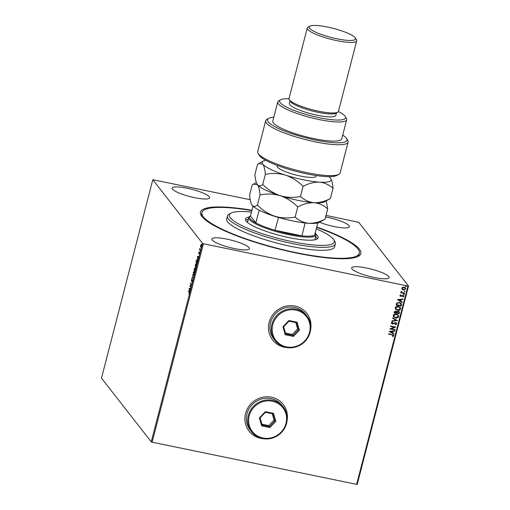 <?xml version="1.0" encoding="UTF-8"?>
<svg xmlns="http://www.w3.org/2000/svg" width="510" height="510" viewBox="0 0 510 510"><rect width="100%" height="100%" fill="white"/><g stroke="black" fill="none" stroke-linecap="round" stroke-linejoin="round"><path stroke-width="0.76" d="M316.761 227.026A82.805 16.065 -165.5 0 1 358.447 256.269A82.805 16.065 -165.5 0 1 296.412 253.03A82.805 16.065 -165.5 0 1 201.284 215.622A82.805 16.065 -165.5 0 1 251.921 210.254M316.678 227.345A81.256 15.765 -165.5 0 1 359.327 253.215A81.256 15.765 -165.5 0 1 357.943 255.191A81.256 15.765 -165.5 0 1 271.059 246.63A81.256 15.765 -165.5 0 1 201.992 212.523L201.616 213.996A81.256 15.765 14.5 0 0 201.922 216.54M287.104 420.38A21.669 20.61 142 0 0 283.228 404.436A21.669 20.61 142 0 0 271.473 397.194A21.669 20.61 142 0 0 248.504 406.903A21.669 20.61 142 0 0 249.078 431.116A21.669 20.61 142 0 0 260.827 438.358A21.669 20.61 142 0 0 263.606 438.74M249.058 431.097A21.669 20.61 142 0 0 260.801 438.319A21.669 20.61 142 0 0 263.154 438.664M310.673 329.243A21.669 20.61 142 0 0 306.797 313.299A21.669 20.61 142 0 0 295.041 306.064A21.669 20.61 142 0 0 272.072 315.766A21.669 20.61 142 0 0 272.646 339.979A21.669 20.61 142 0 0 284.401 347.221A21.669 20.61 142 0 0 287.175 347.603M272.633 339.96A21.669 20.61 142 0 0 284.37 347.183A21.669 20.61 142 0 0 286.728 347.533M319.579 222.258A19.348 3.755 14.5 0 0 334.343 226.599A19.348 3.755 14.5 0 0 349.395 226.733A19.348 3.755 14.5 0 0 326.986 217.177A19.348 3.755 14.5 0 0 325.635 216.909M226.976 239.139A19.348 3.755 14.5 0 0 211.924 239.005A19.348 3.755 14.5 0 0 234.339 248.561A19.348 3.755 14.5 0 0 249.384 248.695A19.348 3.755 14.5 0 0 226.976 239.139M366.735 268.056A19.348 3.755 14.5 0 0 351.683 267.922A19.348 3.755 14.5 0 0 374.091 277.478A19.348 3.755 14.5 0 0 389.143 277.612A19.348 3.755 14.5 0 0 366.735 268.056M187.227 188.254A19.348 3.755 14.5 0 0 172.176 188.126A19.348 3.755 14.5 0 0 194.59 197.676A19.348 3.755 14.5 0 0 209.635 197.81A19.348 3.755 14.5 0 0 187.227 188.254M200.513 246.508L200.666 245.278L201.431 244.328L201.444 246.279L200.679 247.235L200.672 246.54M201.208 244.66L201.431 244.328M200.271 250.748L199.518 249.785L199.888 248.415L200.271 250.748M198.798 252.507L199.098 251.883L198.9 253.113L199.557 252.463L199.244 254.26L199.455 252.864L198.798 253.515L198.913 252.533M197.319 262.146L197.013 263.345L195.98 262.025L196.535 260.068L197.332 259.539L197.319 262.146M195.037 270.995L194.004 269.675L194.756 268.088L194.845 268.853L195.324 268.381L195.037 270.995M193.245 277.924L191.785 278.25L193.003 277.567L192.659 274.89L193.245 277.924M190.925 286.894L190.823 287.289L189.79 285.97L191.224 284.382L190.555 282.999L191.588 284.319L190.153 285.912L190.925 286.894M189.127 292.058L188.445 291.178L188.547 290.783L189.242 291.675L188.987 293.894L189.42 292.115L188.445 291.178M151.24 441.845L101.484 378.152L152.802 179.711L202.559 243.404L203.445 243.748L152.127 442.189L151.24 441.845L202.559 243.404M189.14 288.475L190.619 288.08L189.663 290.062L189.745 291.446L189.159 288.411M192.423 281.22L191.9 282.087L192.321 280.168L191.352 281.029L191.779 279.034L191.448 280.627L192.429 279.773L192.423 281.22M192.538 280.213L192.187 280.168M191.448 280.627L191.862 280.608M193.615 275.183L193.252 272.436L194.316 271.129L194.348 273.793L193.462 275.209M195.598 267.533L195.234 264.786L196.293 263.479L196.324 266.144L195.445 267.559M197.364 256.683L198.836 256.288L197.886 258.27L197.969 259.654L197.383 256.619M326.03 215.398L358.759 222.328L408.516 286.021L357.198 484.462L152.127 442.189M405.425 287.895L405.628 288.928L403.314 289.973L402.141 289.393L401.797 288.195L402.69 287.257L404.124 287.149L405.456 287.933L405.686 288.998L403.378 290.05L402.033 289.259M404.462 293.473L400.701 292.695L400.803 292.3L401.357 292.415L401.121 291.325L402.027 292.485L404.564 293.078L404.462 293.473L400.713 292.632M399.923 295.424L400.656 294.767L400.917 295.067L400.395 295.494L401.166 295.959L402.932 295.239L403.799 296.297L403.078 297.011L402.792 296.712L403.327 296.246L402.849 295.641L400.72 296.38L399.923 295.424L400.05 296.004M400.86 294.99L400.337 295.417L400.803 295.978M403.327 296.246L402.466 295.66M401.517 304.878L401.204 306.07L396.053 305.005L396.761 303.042L399.515 302.385L401.313 303.367L401.204 306.07M399.228 313.72L394.077 312.655L394.268 311.929L395.849 311.011L396.818 311.718L398.342 311.176L399.311 311.737L399.228 313.72L394.09 312.598M397.437 320.65L391.858 321.23L391.973 320.803L396.2 320.356L392.617 318.297L392.732 317.87L397.437 320.65L391.884 321.147M395.116 329.619L395.014 330.015L389.863 328.95L394.37 327.171L390.526 326.374L390.628 325.979L395.779 327.044L391.285 328.822L395.116 329.619M393.127 335.695L391.941 334.866L388.518 334.158L388.62 333.763L393.516 335.076L393.656 335.797L392.808 336.645L392.464 336.364L393 335.261M356.611 484.5L407.93 286.059L203.445 243.748M389.213 331.455L394.81 330.805L394.695 331.239L392.91 331.423L392.534 332.871L394.051 333.738L393.937 334.171L389.213 331.455M396.187 323.856L395.499 322.957L393.114 323.92L391.482 323.506L391.317 322.792L392.445 321.976L392.681 322.352L391.846 322.906L392.362 323.557L395.613 322.562L396.531 323.11L396.723 323.939L395.301 324.864L395.122 324.487L396.187 323.856L396.028 323.244M392.439 321.982L392.623 322.275L391.782 322.83L392.362 323.557M395.448 317.94L393.573 316.876L393.223 315.422C393.892 314.128 394.963 313.65 396.442 313.981L398.304 315.052L398.642 316.512C397.972 317.787 396.907 318.265 395.448 317.94L393.548 316.837M397.424 310.29L395.556 309.226L395.199 307.772C395.868 306.478 396.946 305.994 398.425 306.331L400.28 307.402L400.624 308.862C399.948 310.137 398.884 310.615 397.424 310.29L395.524 309.188M397.437 299.663L403.027 299.013L402.919 299.447L401.134 299.631L400.758 301.078L402.269 301.945L402.161 302.379L397.437 299.663M403.888 293.913L404.232 294.334L403.773 294.652L403.429 294.232L403.945 293.99L404.29 294.41L403.773 294.652L403.429 294.232M403.945 293.99L404.232 294.334M404.672 290.885L405.017 291.299L404.558 291.618L404.213 291.197L404.73 290.955L405.074 291.376L404.558 291.618L404.213 291.197M404.73 290.955L405.017 291.299M405.954 285.938L406.298 286.352L405.839 286.671L405.495 286.25L406.011 286.008L406.355 286.429L405.839 286.671L405.495 286.25M406.011 286.008L406.298 286.352M152.802 179.711L250.193 199.703M407.93 286.059L408.516 286.021M357.44 256.76A81.256 15.765 14.5 0 0 358.944 254.681L359.327 253.215M310.717 328.791A21.669 20.61 142 0 0 306.784 313.28M287.143 419.928A21.669 20.61 142 0 0 283.209 404.417M393.07 335.618L391.884 334.789L388.531 334.101M393.484 335.044L393.656 335.797M393.599 335.72L392.808 336.645M394.727 330.811L394.695 331.239M394.638 331.162L392.91 331.423M392.853 331.347L392.534 332.871M393.981 333.699L393.937 334.171M393.879 334.095L389.226 331.417M392.337 331.481L390.405 331.602L392.05 332.59L392.337 331.481L390.469 331.678M395.04 329.6L395.014 330.015M394.957 329.938L389.882 328.886M390.545 326.317L394.37 327.171M395.696 327.057L391.285 328.822M396.5 323.072L396.723 323.939M396.665 323.863L395.237 324.787M396.13 323.78L395.499 322.957M395.441 322.881L394.963 322.983M394.906 322.906L393.114 323.92M393.057 323.844L392.279 323.958M392.222 323.882L391.45 323.467M391.782 322.83L392.305 323.48L391.782 322.83M392.63 318.259L396.2 320.356M398.272 315.014L398.642 316.512M398.584 316.436C397.915 317.711 396.85 318.189 395.39 317.87M397.794 315.174L396.283 314.3L393.694 315.441L394.02 316.665M396.34 314.377L393.752 315.518L394.051 316.697L395.543 317.545L398.112 316.417L397.825 315.212L396.283 314.3M399.279 311.699L399.489 312.694M399.432 312.617L399.164 313.644M398.814 311.89L398.183 311.495L397.105 311.929L396.825 312.745L398.801 313.216L398.845 311.929L398.24 311.572L397.162 312.005L396.888 312.821M396.315 311.699L395.696 311.329L394.651 312.292L396.359 312.713L396.34 311.737L395.754 311.406L394.708 312.369M400.248 307.364L400.624 308.862M400.56 308.786C399.891 310.061 398.826 310.539 397.367 310.214M399.776 307.524L398.259 306.65L395.677 307.791L396.002 309.009M398.323 306.727L395.734 307.868L396.028 309.047L397.526 309.895L400.089 308.767L399.802 307.562L398.259 306.65M401.147 305.994L396.072 304.948M401.281 303.329L401.453 304.801M400.975 303.979L399.349 302.704L397.131 303.278L396.627 304.642L400.777 305.566L400.771 303.495M397.131 303.278L396.684 304.719M399.349 302.704L397.194 303.348M401.032 304.056L399.413 302.781M402.951 299.019L402.919 299.447M402.862 299.37L401.134 299.631M401.07 299.555L400.758 301.078M402.205 301.907L402.161 302.379M402.103 302.302L397.449 299.625M400.56 299.689L398.629 299.81L400.273 300.798L400.56 299.689L398.686 299.886M400.337 295.417L400.739 295.908L400.337 295.417M403.627 295.628L403.799 296.297M403.742 296.227L403.078 297.011M403.27 296.176L402.785 295.564L403.27 296.176M402.403 295.583L401.969 295.998M401.906 295.927L401.332 296.374M401.268 296.297L400.72 296.38M400.656 296.304L400.025 295.966M403.716 294.576L403.372 294.155M401.415 291.516L401.969 292.409M404.494 293.059L404.404 293.397M404.5 291.541L404.156 291.121M405.01 288.086L403.971 287.468L402.199 288.214L402.409 289.011M404.028 287.544L402.256 288.29L402.441 289.049L403.48 289.654L405.227 288.909L405.042 288.118L403.971 287.468M405.781 286.594L405.437 286.174M189.452 288.469L190.581 288.214M189.886 288.647L189.401 288.762L189.605 289.756L190.02 288.679M190.88 287.053L189.79 285.97M190.109 285.944L191.224 284.382M191.518 284.44L190.453 283.394M191.594 280.997L191.938 280.621M192.168 280.264L192.723 279.837M192.117 278.179L191.9 277.822M192.194 277.88L193.22 277.65M193.59 275.151L193.411 274.712M193.953 271.441L194.278 271.09M194.367 273.698L194.074 271.422L194.495 271.569L193.366 272.557L193.398 274.692L193.94 274.839M193.398 274.692L194.233 273.672M195.094 270.759L194.004 269.675M194.488 269.012L195.049 268.152M195.145 268.917L195.617 268.438M195.515 268.834L195.171 269.223M194.947 268.547L194.61 269.07M194.316 269.006L194.54 269.841L194.654 268.49L194.316 269.006L194.858 268.534M194.699 269.777L195.03 270.466L195.222 268.776L194.699 269.777M195.438 268.821L194.877 269.159M195.566 267.501L195.387 267.061M195.936 263.791L196.261 263.44M196.35 266.048L196.05 263.772L196.471 263.919L195.343 264.907L195.375 267.042L195.916 267.189M195.375 267.042L196.216 266.022M197.077 263.109L195.98 262.025M196.834 260.132L197.625 259.596M197.517 259.985L197.077 259.826L196.579 260.406L196.191 261.764L197.007 262.816L197.517 259.992M197.676 256.677L198.804 256.422M198.109 256.855L197.619 256.97L197.823 257.964L198.243 256.887M199.461 252.871L199.697 252.507M199.091 253.578L199.091 252.571M200.334 250.512L199.518 249.785M201.361 244.437L201.724 244.392M200.978 247.293L200.806 246.566M201.469 246.183L201.329 244.73L200.755 245.399L200.787 246.84L201.169 246.967M200.787 246.84L201.354 246.158M251.449 212.077A54.168 10.512 14.5 0 0 230.915 213.148A54.168 10.512 14.5 0 0 230.278 213.575A54.168 10.512 14.5 0 0 271.664 236.583A54.168 10.512 14.5 0 0 333.323 243.34A54.168 10.512 14.5 0 0 333.731 239.738A54.168 10.512 14.5 0 0 316.289 228.843M333.731 239.738L334.834 241.53A55.718 10.812 -165.5 0 1 335.363 243.876A55.718 10.812 -165.5 0 1 334.413 245.24A55.718 10.812 -165.5 0 1 274.839 239.362A55.718 10.812 -165.5 0 1 227.479 215.979A55.718 10.812 -165.5 0 1 228.423 214.621A55.718 10.812 -165.5 0 1 229.079 214.181L230.915 213.148M248.109 221.091A34.82 6.757 14.5 0 0 247.516 221.946A34.82 6.757 14.5 0 0 247.484 222.43M316.117 234.485A37.53 7.28 -165.5 0 1 318.138 237.858A37.53 7.28 -165.5 0 1 317.5 238.769A37.53 7.28 -165.5 0 1 277.363 234.817A37.53 7.28 -165.5 0 1 245.463 219.058A37.53 7.28 -165.5 0 1 246.1 218.146A37.53 7.28 -165.5 0 1 248.861 217.088M201.992 212.523A81.256 15.765 -165.5 0 1 203.375 210.541A81.256 15.765 -165.5 0 1 251.838 210.573M227.479 215.979L226.72 218.917A55.718 10.812 14.5 0 0 274.074 242.301A55.718 10.812 14.5 0 0 333.655 248.179A55.718 10.812 14.5 0 0 334.605 246.821L335.363 243.876M317.405 238.839A37.53 7.28 14.5 0 0 315.626 236.755M248.198 219.313A37.53 7.28 14.5 0 0 245.629 220.282M314.74 239.827A34.82 6.757 14.5 0 0 314.944 239.381L316.085 234.97A34.82 6.757 -165.5 0 1 288.998 234.734A34.82 6.757 -165.5 0 1 248.657 217.534A34.82 6.757 -165.5 0 1 249.658 216.412L250.442 215.972L255.835 222.883A34.049 6.604 14.5 0 0 274.966 230.265L301.933 235.843A34.049 6.604 14.5 0 0 314.683 235.059A34.049 6.604 14.5 0 0 315.199 232.611M278.6 217.419L274.966 230.265A34.049 6.604 14.5 0 0 289.036 233.809A34.049 6.604 14.5 0 0 301.933 235.843L305.114 222.966M315.282 232.738L315.754 233.503A34.82 6.757 -165.5 0 1 316.085 234.97M252.973 206.174L250.442 215.979A34.049 6.604 14.5 0 0 255.835 222.883L259.144 210.101M314.683 235.059L317.813 222.94M278.275 217.477A34.049 6.604 -165.5 0 1 259.475 210.273M310.144 223.374A34.049 6.604 -165.5 0 1 305.241 223.055M338.889 174.337L337.059 175.37A41.017 7.956 -165.5 0 1 306.331 173.77A41.017 7.956 -165.5 0 1 259.207 155.238L258.105 153.446A42.559 8.262 14.5 0 0 307.007 172.673A42.559 8.262 14.5 0 0 338.889 174.337A42.559 8.262 14.5 0 0 340.113 172.966L348.094 142.099A42.559 8.262 -165.5 0 1 304.821 139.44A42.559 8.262 -165.5 0 1 265.684 120.787A42.559 8.262 -165.5 0 1 266.909 119.416L268.744 118.384A41.017 7.956 14.5 0 0 305.28 137.681A41.017 7.956 14.5 0 0 346.59 138.516A41.017 7.956 14.5 0 0 342.726 135.061M265.684 120.787L257.703 151.655A42.559 8.262 14.5 0 0 258.105 153.446M288.979 98.768A34.049 6.604 14.5 0 0 280.608 99.769A34.049 6.604 14.5 0 0 319.069 117.682A34.049 6.604 14.5 0 0 345.232 116.484A34.049 6.604 14.5 0 0 338.398 111.55M345.232 116.484L346.335 118.275A35.598 6.91 -165.5 0 1 346.679 119.773A35.598 6.91 -165.5 0 1 318.986 119.531A35.598 6.91 -165.5 0 1 277.746 101.949A35.598 6.91 -165.5 0 1 278.772 100.801L280.608 99.769M307.256 28.031L289.011 98.589A25.538 4.953 14.5 0 0 289.253 99.667L290.356 101.458A23.989 4.654 14.5 0 0 317.915 112.296A23.989 4.654 14.5 0 0 335.886 113.233L337.722 112.2A25.538 4.953 14.5 0 0 338.455 111.378L356.707 40.819A25.538 4.953 -165.5 0 1 336.836 40.647A25.538 4.953 -165.5 0 1 307.256 28.031A25.538 4.953 -165.5 0 1 307.989 27.208L309.825 26.176A23.989 4.654 14.5 0 0 336.925 38.798A23.989 4.654 14.5 0 0 355.355 37.957A23.989 4.654 14.5 0 0 327.796 27.113A23.989 4.654 14.5 0 0 309.825 26.176M289.253 99.667A25.538 4.953 14.5 0 0 318.591 111.205A25.538 4.953 14.5 0 0 337.722 112.2M355.355 37.957L356.458 39.748A25.538 4.953 -165.5 0 1 356.707 40.819M290.012 100.897L289.368 103.39A23.989 4.654 14.5 0 0 317.156 115.234A23.989 4.654 14.5 0 0 335.816 115.4L336.46 112.908M277.746 101.949L272.805 121.061A35.598 6.91 14.5 0 0 314.045 138.643A35.598 6.91 14.5 0 0 341.732 138.886L346.679 119.773M346.59 138.516L347.692 140.307A42.559 8.262 -165.5 0 1 348.094 142.099M273.8 117.23A41.017 7.956 14.5 0 0 268.744 118.384M260.023 194.941C266.8 193.551 273.538 193.806 280.251 195.719C286.869 198.052 292.708 201.794 297.77 206.952C303.278 203.994 308.716 202.578 314.09 202.719C319.292 203.267 323.824 205.345 327.694 208.947L325.08 219.064C319.579 222.022 314.141 223.431 308.767 223.297C303.558 222.742 299.026 220.671 295.156 217.069C288.38 218.465 281.641 218.203 274.928 216.297C268.311 213.964 262.471 210.216 257.41 205.065C255.344 206.773 253.591 206.85 252.144 205.288L251.857 204.873A35.598 6.91 14.5 0 0 252.144 205.288C250.824 203.331 249.97 199.92 249.588 195.049L252.208 184.932L253.272 184.231L257.467 184.709C258.793 186.666 259.641 190.077 260.023 194.941L257.41 205.065M297.77 206.952L295.156 217.069M327.694 208.947L326.253 200.921M252.144 205.288A35.598 6.91 14.5 0 0 274.928 216.297A35.598 6.91 14.5 0 0 308.767 223.297A35.598 6.91 14.5 0 0 319.419 222.347L325.08 219.064M257.467 184.709A35.598 6.91 14.5 0 0 280.251 195.719A35.598 6.91 14.5 0 0 314.09 202.719A35.598 6.91 14.5 0 0 324.742 201.769L330.403 198.486C324.895 201.444 319.458 202.852 314.09 202.719C308.881 202.164 304.349 200.092 300.479 196.49C293.703 197.886 286.964 197.625 280.251 195.719C273.628 193.379 267.788 189.637 262.733 184.48C260.667 186.195 258.914 186.271 257.467 184.709L257.18 184.295A35.598 6.91 14.5 0 0 257.467 184.709C256.147 182.752 255.293 179.341 254.911 174.471L257.531 164.354L258.595 163.653L262.79 164.131A35.598 6.91 14.5 0 0 285.574 175.14A35.598 6.91 14.5 0 0 319.407 182.14A35.598 6.91 14.5 0 0 330.748 178.545A35.598 6.91 14.5 0 0 330.461 178.13A35.598 6.91 14.5 0 0 328.899 176.619M265.742 160.287A35.598 6.91 14.5 0 0 263.185 161.071A35.598 6.91 14.5 0 0 262.79 164.131C264.11 166.088 264.964 169.498 265.347 174.363C272.117 172.973 278.862 173.228 285.574 175.14C292.192 177.474 298.031 181.216 303.093 186.373C308.595 183.415 314.039 182 319.407 182.14C324.615 182.688 329.148 184.767 333.017 188.369C332.647 183.543 331.793 180.126 330.461 178.13M333.017 188.369L330.403 198.486M303.093 186.373L300.479 196.49M265.347 174.363L262.733 184.48M286.41 346.864A19.348 18.398 142 0 0 309.551 332.291A19.348 18.398 142 0 0 295.915 310.112A19.348 18.398 142 0 0 272.773 324.685A19.348 18.398 142 0 0 286.41 346.864M295.959 309.188A20.119 19.138 -38 0 1 306.873 315.913A20.119 19.138 -38 0 1 307.402 338.391A20.119 19.138 -38 0 1 286.072 347.406A20.119 19.138 -38 0 1 275.158 340.686A20.119 19.138 -38 0 1 274.629 318.202A20.119 19.138 -38 0 1 295.959 309.188M306.873 315.913L305.547 314.217A20.119 19.138 142 0 0 294.633 307.492A20.119 19.138 142 0 0 273.303 316.506A20.119 19.138 142 0 0 273.838 338.991L275.158 340.686M288.896 320.535L297.107 322.231L299.376 330.187L293.428 336.441L285.217 334.745L282.954 326.789L288.896 320.535L288.985 321.166L283.656 326.776L285.689 333.91L293.052 335.427L298.375 329.823L296.342 322.69L288.985 321.166M285.447 333.068L292.313 334.49L293.428 336.441M292.313 334.49L297.642 328.88L299.376 330.187M297.642 328.88L295.845 322.588M282.954 326.789L283.656 326.776M285.689 333.91L285.217 334.745M297.107 322.231L296.342 322.69M262.841 437.994A19.348 18.398 142 0 0 285.983 423.428A19.348 18.398 142 0 0 272.346 401.249A19.348 18.398 142 0 0 249.205 415.816A19.348 18.398 142 0 0 262.841 437.994M272.391 400.325A20.119 19.138 -38 0 1 283.305 407.05A20.119 19.138 -38 0 1 283.834 429.528A20.119 19.138 -38 0 1 262.503 438.543A20.119 19.138 -38 0 1 251.589 431.823A20.119 19.138 -38 0 1 251.06 409.339A20.119 19.138 -38 0 1 272.391 400.325M283.305 407.05L281.979 405.354A20.119 19.138 142 0 0 271.065 398.629A20.119 19.138 142 0 0 249.734 407.643A20.119 19.138 142 0 0 250.263 430.128L251.589 431.823M265.327 411.666L273.538 413.368L275.802 421.324L269.86 427.578L261.649 425.875L259.386 417.926L265.327 411.666L265.417 412.303L260.087 417.913L262.121 425.04L269.478 426.564L274.807 420.96L272.773 413.827L265.417 412.303M261.879 424.205L268.744 425.62L269.86 427.578M268.744 425.62L274.074 420.017L275.802 421.324M274.074 420.017L272.276 413.725M259.386 417.926L260.087 417.913M262.121 425.04L261.649 425.875M273.538 413.368L272.773 413.827M316.009 175.497A20.119 3.901 -165.5 0 1 290.381 173.394A20.119 3.901 -165.5 0 1 277.555 165.552M248.657 217.534L247.516 221.946M256.351 182.497L253.362 184.186M263.185 161.071L258.685 163.608"/></g></svg>
